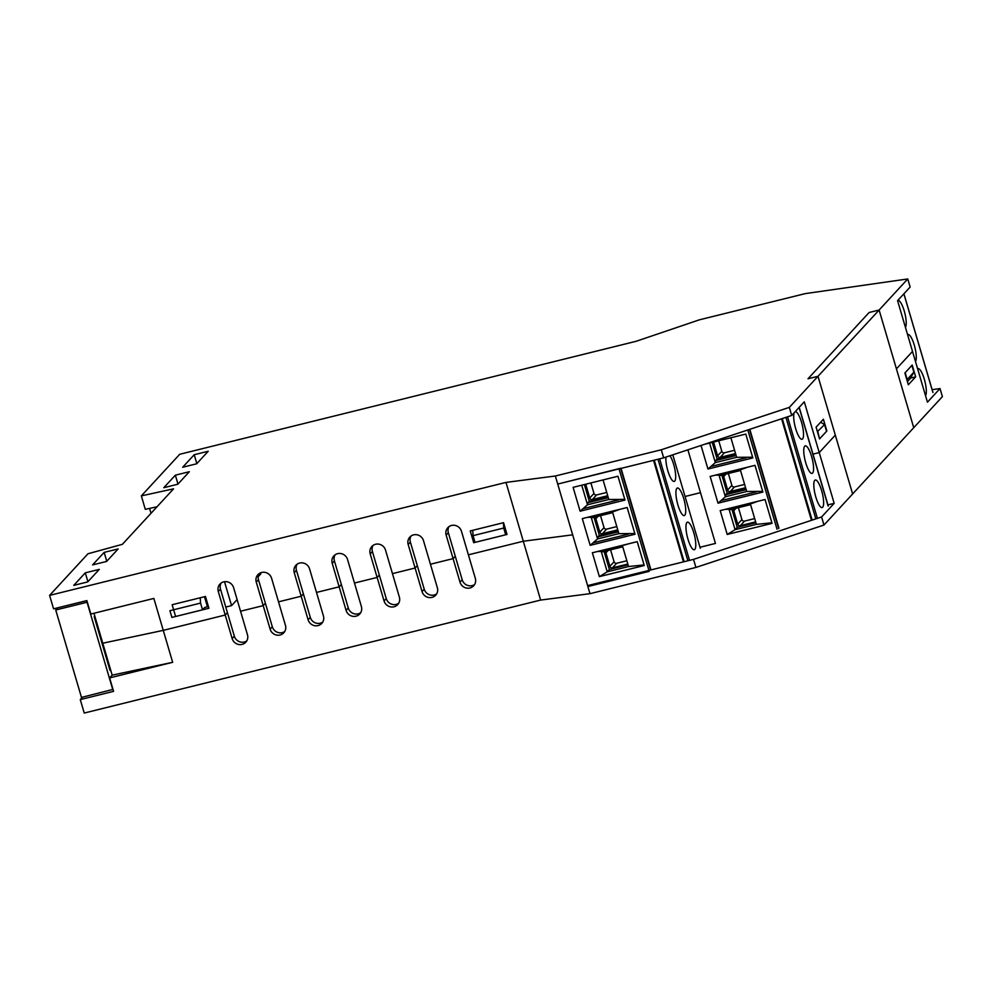 <?xml version="1.0" encoding="UTF-8"?>
<svg xmlns="http://www.w3.org/2000/svg" width="992" height="992" viewBox="0 0 992 992"><rect width="100%" height="100%" fill="white"/><g stroke="black" fill="none" stroke-linecap="round" stroke-linejoin="round"><path stroke-width="1.49" d="M221.179 582.998A8.172 7.787 -137.3 0 0 220.484 589.112L227.416 612.647L225.221 615.028L163.258 630.366L102.771 643.213L93.955 613.254M172.149 604.723L205.468 596.477L208.928 608.245L175.609 616.491L172.149 604.723M202.529 609.82L200.558 603.099L169.905 610.688L171.889 617.408L202.529 609.82L204.724 607.451L208.419 606.534M470.233 530.931L503.552 522.685L507.011 534.452L473.705 542.698L470.233 530.931M473.705 542.698L474.784 541.52M194.221 454.72L208.208 451.261L196.664 463.785L182.677 467.244L194.221 454.72L196.838 463.599M175.361 475.18L189.348 471.708L177.804 484.232L163.804 487.704L175.361 475.18L177.977 484.046M246.785 640.894A8.172 7.787 -137.3 0 1 234.335 636.182L227.416 612.647L225.221 615.028L218.29 591.492A8.172 7.787 42.7 0 1 227.664 581.907A8.172 7.787 42.7 0 1 233.616 587.698L247.467 634.768A8.172 7.787 42.7 0 1 238.092 644.354A8.172 7.787 42.7 0 1 232.153 638.563L225.221 615.028L163.258 630.366L172.658 662.309L112.17 675.143L102.771 643.213L163.258 630.366L153.859 598.424L90.83 614.036L86.874 600.582L53.556 608.828L49.6 595.386L87.978 553.759L122.388 544.323L173.563 488.833L141.348 495.888L145.303 509.342L157.021 506.776M104.16 552.383L118.147 548.923L106.603 561.447L92.603 564.907L104.16 552.383L106.764 561.261M85.3 572.843L99.287 569.371L87.742 581.907L73.743 585.367L85.3 572.843L87.904 581.721M149.556 508.412L150.995 513.298M263.202 605.628L240.548 611.233L263.202 605.628L256.271 582.093A8.172 7.787 42.7 0 1 265.645 572.508A8.172 7.787 42.7 0 1 271.597 578.299L285.448 625.369A8.172 7.787 42.7 0 1 276.074 634.954A8.172 7.787 42.7 0 1 270.122 629.164L263.202 605.628L265.397 603.248L263.202 605.628M301.171 596.229L278.516 601.834L301.171 596.229L294.252 572.694A8.172 7.787 42.7 0 1 303.626 563.109A8.172 7.787 42.7 0 1 309.578 568.9L323.429 615.97A8.172 7.787 42.7 0 1 314.055 625.555A8.172 7.787 42.7 0 1 308.103 619.764L301.171 596.229L303.366 593.848L301.171 596.229M339.152 586.83L316.498 592.435L339.152 586.83L332.221 563.295A8.172 7.787 42.7 0 1 341.608 553.71A8.172 7.787 42.7 0 1 347.547 559.5L361.398 606.571A8.172 7.787 42.7 0 1 352.024 616.144A8.172 7.787 42.7 0 1 346.084 610.365L339.152 586.83L341.347 584.449L339.152 586.83M377.134 577.431L354.479 583.036L377.134 577.431L370.202 553.896A8.172 7.787 42.7 0 1 379.576 544.31A8.172 7.787 42.7 0 1 385.528 550.101L399.379 597.172A8.172 7.787 42.7 0 1 390.005 606.744A8.172 7.787 42.7 0 1 384.053 600.954L377.134 577.431L379.328 575.05L377.134 577.431M415.102 568.019L392.448 573.636L415.102 568.019L408.183 544.496A8.172 7.787 42.7 0 1 417.558 534.911A8.172 7.787 42.7 0 1 423.51 540.702L437.36 587.76A8.172 7.787 42.7 0 1 427.986 597.345A8.172 7.787 42.7 0 1 422.034 591.554L415.102 568.019L417.297 565.651L415.102 568.019M453.084 558.62L430.429 564.237L453.084 558.62L446.152 535.085A8.172 7.787 42.7 0 1 455.539 525.512A8.172 7.787 42.7 0 1 461.478 531.303L475.329 578.361A8.172 7.787 42.7 0 1 465.955 587.946A8.172 7.787 42.7 0 1 460.015 582.155L453.084 558.62L455.278 556.252L453.084 558.62M172.658 662.309L109.628 677.908L113.584 691.35L80.278 699.596L84.233 713.05L540.628 600.073L523.305 541.235L572.669 534.837L523.305 541.235L468.41 554.826L523.305 541.235L505.994 482.41L49.6 595.386M259.16 573.587A8.172 7.787 -137.3 0 0 258.466 579.712L272.316 626.783A8.172 7.787 -137.3 0 0 284.754 631.495M297.129 564.188A8.172 7.787 -137.3 0 0 296.447 570.313L310.298 617.384A8.172 7.787 -137.3 0 0 322.735 622.096M335.11 554.788A8.172 7.787 -137.3 0 0 334.416 560.914L348.266 607.984A8.172 7.787 -137.3 0 0 360.716 612.696M373.091 545.389A8.172 7.787 -137.3 0 0 372.397 551.515L386.248 598.585A8.172 7.787 -137.3 0 0 398.685 603.285M411.06 535.99A8.172 7.787 -137.3 0 0 410.378 542.116L424.229 589.186A8.172 7.787 -137.3 0 0 436.666 593.886M449.041 526.591A8.172 7.787 -137.3 0 0 448.347 532.716L462.198 579.774A8.172 7.787 -137.3 0 0 474.647 584.486M821.599 516.968L693.544 559.376L587.599 585.602L557.727 484.071L663.66 457.845L791.715 415.437L804.289 401.81L834.173 503.341L821.599 516.968L823.968 525.041L852.624 493.966L835.314 435.128L819.231 452.575L812.981 454.125L819.231 452.575L835.314 435.128L818.003 376.303L789.347 407.377L661.28 449.773L555.346 475.999L505.994 482.41M912.516 351.416L896.433 368.863L879.11 310.025L869.116 312.505L808.009 378.77L818.003 376.303L852.624 493.966L942.4 396.614L940.019 388.554L927.446 402.182L897.574 300.65L910.148 287.023L907.767 278.95L818.003 376.303L808.009 378.77L869.116 312.505L879.11 310.025L913.744 427.701L896.433 368.863L912.516 351.416M907.407 381.598L910.358 378.398L913.88 372.112L906.899 379.862M907.147 379.403L905.175 372.682L911.896 365.391L913.88 372.112M823.397 419.232L826.857 430.987L819.553 438.923L816.094 427.155L823.397 419.232M715.443 543.43L700.501 492.664L685.05 496.496L700.501 492.664L687.89 449.822L715.443 543.43L699.992 547.262M663.66 457.845L661.28 449.773M620.645 468.249L557.727 484.071L555.346 475.999M791.715 415.437L789.347 407.377M141.348 495.888L179.726 454.274L636.12 341.298L699.36 319.833L805.293 293.607L907.767 278.95M200.558 603.099L200.223 597.767M472.725 530.323L473.06 535.643L503.7 528.054L503.366 522.734M503.7 528.054L505.684 534.787L475.032 542.376L473.06 535.643M505.684 534.787L506.763 533.609M207.415 606.782L204.464 596.725M80.278 699.596L82.534 697.14M112.17 675.143L109.628 677.908M817.396 431.607L824.588 424.588L820.607 422.245M819.479 438.687L817.867 431.88M819.838 438.6L826.572 431.309L824.588 424.588M908.337 384.772L904.878 373.004L912.194 365.068L915.653 376.836L908.337 384.772M910.52 378.113L915.653 376.836M932.133 389.682L940.019 388.554M834.173 503.341L827.923 504.891M540.628 600.073L589.98 593.675L695.913 567.449L823.968 525.041M587.599 585.602L589.98 593.675M693.544 559.376L695.913 567.449M109.48 665.992L108.76 666.178M113.014 689.403L81.468 697.413L55.738 609.993L57.784 607.786M110.608 669.836L110.025 670.468L94.203 616.677L94.773 616.044M112.79 689.663L87.06 602.243L55.738 609.993M260.487 572.855L260.797 573.922L258.156 576.774M237.125 599.602L231.558 605.628L224.514 581.709M231.558 605.628L225.767 607.054M573.103 487.345L617.966 476.234L624.985 500.08L580.122 511.19L573.103 487.345M654.249 460.176L684.108 561.646M627.812 564.039L612.461 567.846L616.677 563.27L626.845 560.753M619.02 468.894L649.177 571.367L587.884 586.545L557.727 484.071M622.74 546.815L602.342 551.862L601.226 551.428L607.228 571.838L609.386 569.507L628.06 564.882M610.576 549.828L614.085 561.757A2.133 2.034 42.7 0 0 616.677 563.27M580.122 511.19L587.5 504.767L608.815 499.497L603.062 479.93M608.815 499.497L624.774 499.385M608.282 497.662L587.872 502.708L589.273 501.196L584.375 484.555M581.734 485.2L587.5 504.767L587.872 502.708M665.917 457.101A14.21 3.658 76.1 0 0 668.484 472.812A14.21 3.658 76.1 0 0 674.188 481.43A14.21 3.658 76.1 0 0 673.692 464.467A14.21 3.658 76.1 0 0 669.96 455.762M597.556 551.49L601.226 551.428L629.92 543.48M599.379 576.625L644.242 565.514L637.224 541.669L592.36 552.78L599.379 576.625L607.228 571.838L628.556 566.556L622.542 546.146M628.556 566.556L644.068 564.932M590.166 545.34L582.304 518.618L627.167 507.507L635.029 534.242L590.166 545.34L597.544 538.929L591.17 517.266L587.5 517.328M600.52 515.666L604.029 527.595A2.133 2.034 42.7 0 0 606.62 529.12L616.788 526.603M618.326 531.824L597.928 536.87L597.544 538.929L618.872 533.646L634.83 533.535M628.754 534.006L594.196 542.562M618.872 533.646L612.498 511.996L619.876 509.318M612.684 512.653L592.286 517.712L591.17 517.266L612.498 511.996M597.928 536.87L599.329 535.345L594.01 517.278M618.004 530.72L599.329 535.345M590.885 482.943L593.985 493.433A2.133 2.034 42.7 0 0 596.576 494.958L606.744 492.441M607.96 496.57L589.273 501.196M618.698 499.844L584.139 508.4M683.302 561.435L653.554 460.35M650.95 569.916L621.066 468.385M677.908 504.965A14.21 3.658 76.1 0 0 684.244 515.592A14.21 3.658 76.1 0 0 684.368 500.923A14.21 3.658 76.1 0 0 677.412 488.014A14.21 3.658 76.1 0 0 677.908 504.965M687.952 539.127A14.21 3.658 -103.9 0 1 687.468 522.164A14.21 3.658 -103.9 0 1 694.425 535.085A14.21 3.658 -103.9 0 1 694.288 549.742A14.21 3.658 -103.9 0 1 687.952 539.127M604.066 551.44L609.386 569.507M585.739 484.208A2.133 2.034 42.7 0 0 585.813 484.555L589.769 498.009L593.985 493.433M589.769 498.009A2.133 2.034 42.7 0 0 592.36 499.522L607.712 495.727M596.366 516.696A2.133 2.034 42.7 0 0 595.857 518.717L599.825 532.158L604.029 527.595M599.825 532.158A2.133 2.034 42.7 0 0 602.417 533.684L617.756 529.889M606.422 550.858A2.133 2.034 42.7 0 0 605.914 552.866L609.869 566.32L614.085 561.757M612.461 567.846A2.133 2.034 42.7 0 1 609.869 566.32M704.866 444.205L745.798 434.074L752.816 457.92L707.953 469.018L701.022 445.47M782.254 418.574L811.952 519.473M755.656 521.879L740.305 525.673L744.521 521.11L754.689 518.593M750.584 504.643L730.174 509.702L729.058 509.256L735.072 529.666L737.217 527.335L755.904 522.722M738.408 507.656L741.917 519.585A2.133 2.034 42.7 0 0 744.521 521.11M707.953 469.018L715.331 462.607L736.647 457.324L730.893 437.757M736.647 457.324L752.606 457.213M736.114 455.502L715.716 460.548L717.117 459.023L712.219 442.382M709.578 443.04L715.331 462.607L715.716 460.548M794.232 412.709A14.21 3.658 76.1 0 0 795.671 428.594A14.21 3.658 76.1 0 0 802.02 439.27A14.21 3.658 76.1 0 0 801.536 422.307A14.21 3.658 76.1 0 0 795.2 411.692A14.21 3.658 76.1 0 0 795.175 411.692M725.388 509.318L729.058 509.256L750.386 503.986L757.764 501.307M727.21 534.452L772.074 523.342L765.055 499.509L720.192 510.607L727.21 534.452L735.072 529.666L756.388 524.396L750.386 503.986M756.388 524.396L771.9 522.772M718.01 503.18L710.148 476.445L754.999 465.347L762.873 492.069L718.01 503.18L725.388 496.756L719.014 475.106L715.344 475.168M728.364 473.506L731.873 485.423A2.133 2.034 42.7 0 0 734.464 486.948L744.632 484.431M746.17 489.651L725.76 494.698L725.388 496.756L746.703 491.486L762.662 491.375M756.598 491.834L722.027 500.39M746.703 491.486L740.33 469.824L747.708 467.158M740.528 470.493L720.118 475.54L719.014 475.106L740.33 469.824M725.76 494.698L727.173 493.185L721.854 475.118M745.848 488.56L727.173 493.185M718.729 440.77L721.816 451.273A2.133 2.034 42.7 0 0 724.408 452.798L734.576 450.281M735.791 454.398L717.117 459.023M746.542 457.684L711.983 466.228M811.134 519.262L781.572 418.798M778.931 528.24L749.816 429.313M805.74 462.805A14.21 3.658 76.1 0 0 812.076 473.42A14.21 3.658 76.1 0 0 812.212 458.75A14.21 3.658 76.1 0 0 805.256 445.842A14.21 3.658 76.1 0 0 805.74 462.805M815.796 496.967A14.21 3.658 -103.9 0 1 815.3 480.004A14.21 3.658 -103.9 0 1 822.256 492.912A14.21 3.658 -103.9 0 1 822.132 507.582A14.21 3.658 -103.9 0 1 815.796 496.967M731.898 509.268L737.217 527.335M713.583 442.048A2.133 2.034 42.7 0 0 713.645 442.395L717.6 455.836L721.816 451.273M717.6 455.836A2.133 2.034 42.7 0 0 720.204 457.362L735.543 453.555M724.21 474.536A2.133 2.034 42.7 0 0 723.701 476.544L727.657 489.998L731.873 485.423M727.657 489.998A2.133 2.034 42.7 0 0 730.248 491.511L745.6 487.717M734.266 508.685A2.133 2.034 42.7 0 0 733.758 510.706L737.713 524.148L741.917 519.585M740.305 525.673A2.133 2.034 42.7 0 1 737.713 524.148M897.872 300.328A14.21 3.658 -103.9 0 1 897.896 300.328A14.21 3.658 -103.9 0 1 904.444 311.686A14.21 3.658 -103.9 0 1 905.423 327.36M907.581 334.664A14.21 3.658 -103.9 0 1 907.953 334.478A14.21 3.658 -103.9 0 1 914.289 345.104A14.21 3.658 -103.9 0 1 915.48 361.51M925.536 395.672A14.21 3.658 76.1 0 0 924.333 379.254A14.21 3.658 76.1 0 0 917.997 368.64A14.21 3.658 76.1 0 0 917.637 368.826M256.271 582.093L258.466 579.712M294.252 572.694L296.447 570.313M332.221 563.295L334.416 560.914M370.202 553.896L372.397 551.515M408.183 544.496L410.378 542.116M446.152 535.085L448.347 532.716M218.29 591.492L220.484 589.112M272.316 626.783L270.122 629.164M310.298 617.384L308.103 619.764M348.266 607.984L346.084 610.365M386.248 598.585L384.053 600.954M424.229 589.186L422.034 591.554M462.198 579.774L460.015 582.155M234.335 636.182L232.153 638.563M700.29 548.278L672.787 454.82M687.865 560.691L658.018 459.246M650.591 570.016L620.707 468.484M659.643 458.837L689.44 560.058M592.36 499.522L596.576 494.958M595.857 518.717L598.126 516.262M602.417 533.684L606.62 529.12M605.914 552.866L608.17 550.424M828.134 506.118L799.093 407.439M815.709 518.518L785.937 417.359M778.646 528.55L749.468 429.437M747.807 429.982L777.021 529.207M787.536 416.826L817.272 517.886M720.204 457.362L724.408 452.798M723.701 476.544L725.958 474.102M730.248 491.511L734.464 486.948M733.758 510.706L736.014 508.251M903.873 293.818L932.914 392.485M799.205 407.315L828.221 505.895M932.939 392.423L903.91 293.781"/></g></svg>
